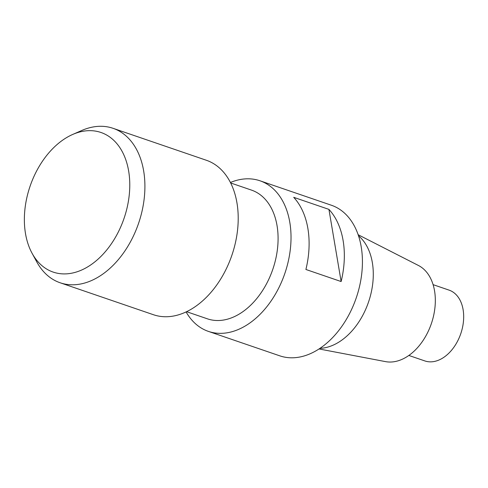 <?xml version="1.0" encoding="UTF-8"?>
<svg xmlns="http://www.w3.org/2000/svg" width="488" height="488" viewBox="0 0 488 488"><rect width="100%" height="100%" fill="white"/><g stroke="black" fill="none" stroke-linecap="round" stroke-linejoin="round"><path stroke-width="0.73" d="M72.73 134.438L81.789 130.473A81.636 54.943 108.9 0 1 113.039 128.307A81.636 54.943 108.9 0 1 129.979 139.891A81.636 54.943 108.9 0 1 98.649 276.824A81.636 54.943 108.9 0 1 60.14 282.772A81.636 54.943 108.9 0 1 36.777 261.904L32.049 253.223A73.779 49.654 -71.1 0 0 108.525 247.721A73.779 49.654 -71.1 0 0 116.284 142.953A73.779 49.654 -71.1 0 0 72.73 134.438A73.779 49.654 -71.1 0 0 32.049 253.223M60.14 282.772L153.446 314.723A81.636 54.943 -71.1 0 0 191.949 308.776A81.636 54.943 -71.1 0 0 237.711 228.561A81.636 54.943 -71.1 0 0 206.345 160.259L113.039 128.307M408.852 355.453L424.828 360.925A37.417 25.181 -71.1 0 0 460.776 333.682A37.417 25.181 -71.1 0 0 449.076 290.128L433.1 284.656M186.093 311.93A79.593 53.57 -71.1 0 0 208.376 331.382A79.593 53.57 -71.1 0 0 245.915 325.581A79.593 53.57 -71.1 0 0 290.537 247.367A79.593 53.57 -71.1 0 0 259.951 180.774A79.593 53.57 -71.1 0 0 230.421 182.488M208.376 331.382L279.776 355.831A79.593 53.57 -71.1 0 0 356.246 297.887A79.593 53.57 -71.1 0 0 331.352 205.228L259.951 180.774M293.697 197.323A79.593 53.57 108.9 0 1 305.903 269.48L341.13 281.546A79.593 53.57 -71.1 0 0 328.924 209.382L293.697 197.323M319.951 348.353A61.482 41.382 -71.1 0 0 368.513 302.09A61.482 41.382 -71.1 0 0 358.503 235.765M319.03 348.957L385.514 361.62A51.045 34.355 -71.1 0 0 431.368 323.611A51.045 34.355 -71.1 0 0 418.436 265.478L358.149 234.722M328.924 209.382L341.13 281.546M230.665 182.969L251.527 190.119A68.027 45.787 108.9 0 1 277.672 247.032A68.027 45.787 108.9 0 1 239.535 313.882A68.027 45.787 108.9 0 1 207.449 318.841L186.587 311.692"/></g></svg>
